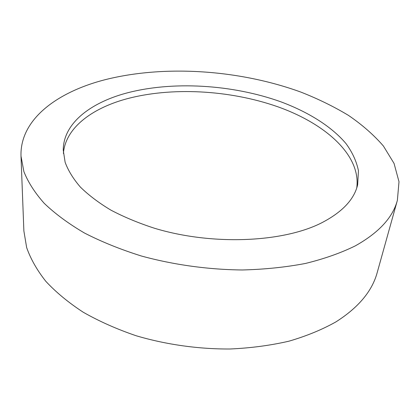 <?xml version="1.0" encoding="UTF-8"?>
<svg xmlns="http://www.w3.org/2000/svg" width="420" height="420" viewBox="0 0 420 420"><rect width="100%" height="100%" fill="white"/><g stroke="black" fill="none" stroke-linecap="round" stroke-linejoin="round"><path stroke-width="0.63" d="M21 156.109L23.877 230.958L26.654 247.579C30.629 258.904 37.013 270.149 45.812 281.311C56.002 292.283 68.481 302.594 83.255 312.244C99.22 321.337 116.87 329.18 136.201 335.769C166.063 344.589 198.319 349.151 229.94 349.004C250.745 348.07 270.433 345.455 288.986 341.171C306.611 336.016 322.276 329.574 335.99 321.846C358.481 307.524 372.225 291.065 377.233 272.47L397.378 200.324L399 181.724L394.049 163.422L383.392 145.997C373.81 134.957 362.177 124.756 348.479 115.395C333.869 106.591 317.987 98.816 300.825 92.075C239.689 69.836 165.071 64.627 105.284 79.658C57.346 91.912 19.861 119.264 21 156.109L23.877 171.57C28.061 182.165 34.844 192.754 44.231 203.338C55.13 213.78 68.513 223.661 84.383 232.974C101.561 241.804 120.572 249.48 141.409 256.016C173.607 264.821 208.373 269.64 242.351 269.976C264.684 269.399 285.742 267.22 305.524 263.44C324.256 258.83 340.82 252.987 355.22 245.91C378.74 232.759 392.794 217.565 397.378 200.324M125.753 93.272C89.749 103.126 63.221 123.753 63.252 150.176L65.132 162.288C68.182 170.567 73.264 178.831 80.372 187.073C88.646 195.195 98.826 202.886 110.912 210.137C123.989 217.019 138.474 223.046 154.366 228.212C211.628 245.611 282.082 242.634 321.006 223.157C341.948 212.441 354.165 199.647 357.651 184.763L358.444 170.767C356.554 161.422 352.411 152.376 346.017 143.614C331.601 126.504 308.359 112.082 280.87 101.813C232.208 84.373 172.121 80.729 125.753 93.272M63.394 153.421C65.425 128.284 91.124 108.785 125.486 99.173C170.898 86.641 229.561 89.891 277.562 106.691C325.169 123.533 361.132 155.032 356.758 187.882"/></g></svg>
